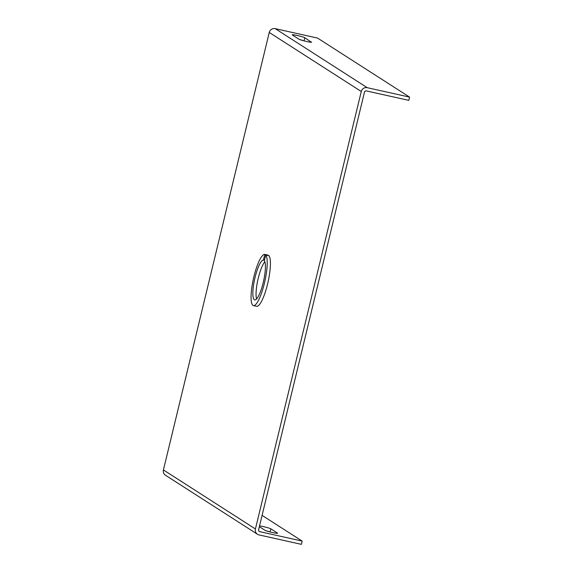 <?xml version="1.0" encoding="UTF-8"?>
<svg xmlns="http://www.w3.org/2000/svg" width="573" height="573" viewBox="0 0 573 573"><rect width="100%" height="100%" fill="white"/><g stroke="black" fill="none" stroke-linecap="round" stroke-linejoin="round"><path stroke-width="0.86" d="M253.445 305.61L256.64 306.319A26.229 5.852 102.6 0 0 267.57 284.072A26.229 5.852 102.6 0 0 268.93 255.708L265.736 254.992A26.229 5.852 102.6 0 1 264.375 283.363A26.229 5.852 102.6 0 1 253.445 305.61A26.229 5.852 102.6 0 1 253.918 276.652A26.229 5.852 102.6 0 1 264.805 254.398L263.43 260.07L264.454 260.3M264.884 261.782A20.399 4.548 -77.4 0 0 258.273 278.106A20.399 4.548 -77.4 0 0 256.604 298.941M265.736 254.992L264.361 260.672A20.399 4.548 102.6 0 1 263.215 282.618A20.399 4.548 102.6 0 1 254.713 299.915A20.399 4.548 102.6 0 1 255.078 277.396A20.399 4.548 102.6 0 1 263.43 260.07M258.624 529.688L364.464 92.21A1.676 1.633 -57.3 0 1 366.455 90.935L408.8 100.368L409.588 97.116L367.236 87.683A5.035 4.892 122.7 0 0 361.269 91.494L255.429 528.972A5.035 4.892 122.7 0 0 259.039 534.917L301.384 544.35L302.172 541.098L259.827 531.665A1.676 1.633 -57.3 0 1 258.624 529.688M257.499 534.28L165.49 475.246A5.035 4.892 -57.3 0 1 163.412 469.939L269.253 32.46A5.035 4.892 -57.3 0 1 275.226 28.65L317.571 38.083L409.588 97.116M299.6 39.523A6.554 0.523 -166.4 0 1 303.432 40.704M262.083 515.378L302.172 541.098M259.347 526.687L265.034 530.333A6.554 0.523 13.6 0 0 271.86 532.396A6.554 0.523 13.6 0 0 277.633 533.262A6.554 0.523 13.6 0 0 277.497 533.112L270.814 528.822A6.554 0.523 13.6 0 0 266.008 527.253A6.554 0.523 13.6 0 0 259.54 525.892M269.446 531.794A6.554 0.523 13.6 0 0 265.614 530.612M264.805 254.398L267.999 255.107L267.913 255.479M311.483 42.015A6.554 0.523 -166.4 0 1 311.619 42.173A6.554 0.523 -166.4 0 1 305.846 41.306A6.554 0.523 -166.4 0 1 299.02 39.243L292.337 34.953A6.554 0.523 -166.4 0 1 292.201 34.803A6.554 0.523 -166.4 0 1 297.974 35.669A6.554 0.523 -166.4 0 1 304.8 37.732L311.433 42.244M258.91 531.078L259.827 531.665M255.429 528.972L163.412 469.939M361.269 91.494L269.253 32.46M367.236 87.683L275.226 28.65M304.041 40.862L304.8 37.732M270.814 528.822L270.055 531.959"/></g></svg>
